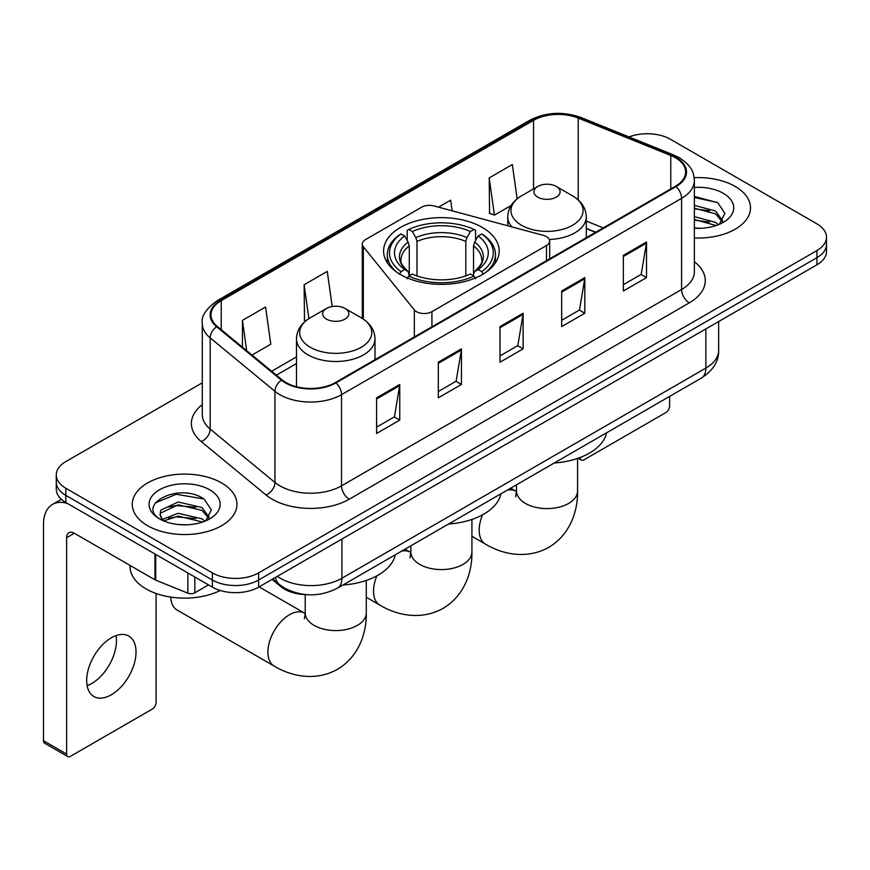 <?xml version="1.0" encoding="UTF-8"?>
<svg xmlns="http://www.w3.org/2000/svg" width="870" height="870" viewBox="0 0 870 870"><rect width="100%" height="100%" fill="white"/><g stroke="black" fill="none" stroke-linecap="round" stroke-linejoin="round"><path stroke-width="1.3" d="M546.48 236.629A10.908 6.297 0 0 0 543.38 235.378L433.989 205.929A10.908 6.297 0 0 0 421.678 207.18L365.487 239.62A10.908 6.297 0 0 0 362.29 244.068A10.908 6.297 0 0 0 363.312 246.732L414.327 309.883A10.908 6.297 0 0 0 431.922 311.678L546.48 245.536A10.908 6.297 0 0 0 549.677 241.077A10.908 6.297 0 0 0 546.48 236.629M482.263 227.407A57.801 33.364 0 0 0 419.275 220.175A57.801 33.364 0 0 0 383.594 251.006A57.801 33.364 0 0 0 400.526 274.594A57.801 33.364 0 0 0 463.503 281.837A57.801 33.364 0 0 0 499.184 251.006A57.801 33.364 0 0 0 482.263 227.407M595.515 232.355L586.293 228.625M306.555 594.645A32.712 18.89 180 0 1 280.814 586.597L272.06 579.376M202.286 382.822L65.859 461.578A32.712 18.89 0 0 0 56.278 474.933L56.278 489.179A32.712 18.89 0 0 0 65.859 502.534L212.367 587.13A32.712 18.89 0 0 0 258.64 587.13L816.919 264.806A32.712 18.89 0 0 0 826.5 251.452L826.5 244.329A32.712 18.89 0 0 1 816.919 257.683A32.712 18.89 0 0 0 826.5 244.329L826.5 237.205A32.712 18.89 0 0 0 816.919 223.851L670.411 139.265A32.712 18.89 0 0 0 629.043 136.938M56.278 474.933A32.712 18.89 0 0 0 65.859 488.287L212.367 572.884A32.712 18.89 0 0 0 258.64 572.884L258.64 580.007L816.919 257.683L258.64 580.007A32.712 18.89 0 0 1 212.367 580.007A32.712 18.89 0 0 0 258.64 580.007L258.64 587.13M65.859 488.287L65.859 495.411L212.367 580.007L65.859 495.411A32.712 18.89 0 0 1 56.278 482.056A32.712 18.89 0 0 0 65.859 495.411L65.859 502.534M735.183 186.452A52.341 30.222 0 0 0 694.184 177.687A52.341 30.222 0 0 1 735.183 186.452A52.341 30.222 0 0 1 750.516 207.821A52.341 30.222 0 0 0 735.183 186.452M221.622 482.948A52.341 30.222 0 0 0 164.582 476.401A52.341 30.222 0 0 0 132.273 504.317A52.341 30.222 0 0 0 147.595 525.687A52.341 30.222 0 0 0 204.646 532.244A52.341 30.222 0 0 0 236.955 504.317A52.341 30.222 0 0 0 221.622 482.948A52.341 30.222 0 0 0 164.582 476.401A52.341 30.222 0 0 0 132.273 504.317A52.341 30.222 0 0 0 147.595 525.687A52.341 30.222 0 0 0 204.646 532.244A52.341 30.222 0 0 0 236.955 504.317A52.341 30.222 0 0 0 221.622 482.948M675.424 157.731A34.898 20.151 180 0 1 685.636 171.977A34.898 20.151 180 0 1 675.424 186.224L335.363 382.561A34.898 20.151 180 0 1 282.097 379.864L217.315 326.446A34.898 20.151 180 0 1 211.008 314.897A34.898 20.151 180 0 1 221.23 300.65L533.549 120.332A34.898 20.151 180 0 1 578.235 118.07L670.759 155.48A34.898 20.151 180 0 1 675.424 157.731M676.033 157.383A35.768 20.652 0 0 0 671.259 155.067L578.735 117.667A35.768 20.652 0 0 0 532.929 119.973L220.61 300.291A35.768 20.652 0 0 0 216.608 326.739L281.391 380.157A35.768 20.652 0 0 0 335.983 382.909L676.033 186.582A35.768 20.652 0 0 0 676.033 157.383M376.612 397.829L376.612 433.445L399.754 420.09L399.754 384.475L376.612 397.829M376.612 427.126L394.436 416.839L399.656 385.66A8.722 5.035 -120 0 0 399.754 384.475M394.273 416.926L399.754 420.09M438.306 362.214L438.306 397.829L461.437 384.475L461.437 348.859L438.306 362.214M438.306 391.511L456.119 381.223L461.35 350.044A8.722 5.035 -120 0 0 461.437 348.859M455.967 381.31L461.437 384.475M623.366 255.367L623.366 290.982L646.508 277.628L646.508 242.012L623.366 255.367M623.366 284.664L641.19 274.376L646.41 243.198A8.722 5.035 -120 0 0 646.508 242.012M641.027 274.463L646.508 277.628M561.683 290.982L561.683 326.598L584.814 313.243L584.814 277.628L561.683 290.982M561.683 320.28L579.496 309.992L584.727 278.813A8.722 5.035 -120 0 0 584.814 277.628M579.344 310.079L584.814 313.243M499.989 326.598L499.989 362.214L523.131 348.859L523.131 313.243L499.989 326.598M499.989 355.895L517.813 345.607L523.033 314.429A8.722 5.035 -120 0 0 523.131 313.243M517.65 345.694L523.131 348.859M694.369 237.967A52.341 30.222 0 0 0 750.516 207.821A52.341 30.222 0 0 1 694.369 237.967M258.64 572.884L816.919 250.56A32.712 18.89 0 0 0 826.5 237.205M252.017 355.069L270.798 344.226L265.578 307.012L242.447 320.367L242.447 347.173M452.139 210.812L450.638 200.165L438.534 207.147M517.139 198.828L512.332 164.55L489.201 177.904L489.571 213.302M332.199 306.501L327.261 271.397L304.13 284.751L304.511 320.149M489.201 177.904L494.421 215.118L511.147 205.461M494.421 215.118L489.201 213.161M305.99 320.704L304.13 320.008M304.13 284.751L308.894 318.637M242.447 320.367L246.699 350.675M694.369 227.962L700.48 228.299M694.369 216.652L715.597 222.361L718.479 224.667M694.369 219.479L716.108 225.537M694.369 205.342L715.597 211.051L722.676 220.828M694.369 208.169L715.597 213.879L722.111 221.567M694.369 228.223A35.55 20.521 0 0 0 723.307 222.328A35.55 20.521 0 0 0 723.307 193.303A35.55 20.521 0 0 0 694.369 187.409M719.316 224.319L724.884 213.378L717.848 202.764L694.369 196.413M694.369 197.512L717.358 202.449M694.369 208.811L709.496 210.757M694.369 220.121L709.496 222.067M580.105 457.522L580.192 457.576A5.448 3.143 120 0 0 581.323 460.078A5.448 3.143 120 0 0 584.042 459.806L665.778 412.608A5.448 3.143 120 0 0 669.639 405.931L669.639 396.394M399.482 274.311L401.037 271.636A51.906 29.971 0 0 1 401.037 233.932L404.604 235.998A46.893 27.068 0 0 0 404.604 269.569L408.128 271.57L409.27 275.779M409.27 274.061L409.27 245.873L408.128 242.067L404.604 235.998M407.193 240.468L407.193 230.365L408.748 229.484A51.906 29.971 0 0 1 474.041 229.484L470.463 231.54A46.893 27.068 0 0 0 412.315 231.54L415.838 237.619L416.98 241.425L416.98 275.899M465.809 275.899L465.809 241.425L466.94 237.619L470.463 231.54M448.594 524.012A59.976 34.626 0 0 0 500.935 493.79M401.037 233.932L399.482 234.824A54.092 31.233 0 0 0 387.302 254.562A54.092 31.233 0 0 0 396.742 272.201M474.041 229.484L475.585 230.365L475.585 240.468M407.193 278.759L408.748 276.084A51.906 29.971 0 0 0 474.041 276.084L475.585 278.759M408.748 276.084L412.315 274.028A46.893 27.068 0 0 0 470.463 274.028L474.041 276.084M404.604 269.569L401.037 271.636M412.315 231.54L408.748 229.484M408.128 242.067A41.945 24.219 0 0 0 408.128 271.57L408.324 271.701C402.364 265.937 399.939 262.033 401.037 259.967A40.346 23.294 0 0 1 409.27 245.873M486.036 272.201A54.092 31.233 0 0 0 495.476 254.562A54.092 31.233 0 0 0 483.296 234.824L481.752 233.932A51.906 29.971 0 0 1 481.752 271.636L483.296 274.311M481.752 271.636L478.174 269.569A46.893 27.068 0 0 0 478.174 235.998L481.752 233.932M478.174 235.998L474.65 242.067L473.519 245.873L473.519 274.061L474.65 271.57L478.174 269.569M473.519 245.873A40.346 23.294 0 0 1 481.741 259.967C482.839 262.044 480.414 265.959 474.454 271.701L474.65 271.57A41.945 24.219 0 0 0 474.65 242.067M473.519 275.779L473.519 274.061M549.318 239.478A39.259 22.663 0 0 0 586.293 216.847C585.999 208.115 581.41 201.111 572.536 195.826L556.289 186.452A13.083 7.558 0 0 0 537.78 186.452A13.083 7.558 0 0 0 537.78 197.131A13.083 7.558 0 0 0 556.289 197.131A13.083 7.558 0 0 0 556.289 186.452L572.536 195.826A36.061 20.826 0 0 1 572.536 225.276A36.061 20.826 0 0 1 521.532 225.276A36.061 20.826 0 0 1 521.532 195.826C512.647 201.111 508.058 208.115 507.775 216.847A39.259 22.663 0 0 0 511.832 226.885M554.244 463.014A59.976 34.626 0 0 0 606.575 432.803M170.748 597.092A30.537 17.628 120 0 0 177.056 610.011L274.213 666.105A30.537 17.628 -60 0 1 269.537 641.636A30.537 17.628 -60 0 1 289.482 614.731A30.537 17.628 -60 0 1 304.75 613.219L305.207 613.481M326.5 319.116A13.083 7.558 0 0 0 344.998 319.116A13.083 7.558 0 0 0 344.998 308.437L361.246 317.811A36.061 20.826 0 0 1 361.246 347.26A36.061 20.826 0 0 1 310.242 347.26A36.061 20.826 0 0 1 310.242 317.811C301.368 323.085 296.779 330.1 296.485 338.832A39.259 22.663 0 0 0 307.991 354.862A39.259 22.663 0 0 0 350.773 359.778A39.259 22.663 0 0 0 375.003 338.832C374.72 330.1 370.131 323.085 361.246 317.811L344.998 308.437A13.083 7.558 0 0 0 326.5 308.437A13.083 7.558 0 0 0 326.5 319.116M342.954 584.999A59.976 34.626 0 0 0 395.295 554.788M116.014 635.611A34.898 20.151 -60 0 1 91.785 683.472A34.898 20.151 -60 0 1 87.13 685.658M111.36 694.771A34.898 20.151 120 0 0 134.154 664.027A34.898 20.151 120 0 0 128.803 636.068A34.898 20.151 120 0 0 111.36 637.786A34.898 20.151 120 0 0 88.555 668.541A34.898 20.151 120 0 0 93.906 696.5A34.898 20.151 120 0 0 111.36 694.771M194.826 576.995L194.826 592.807L208.517 584.901M67.49 503.48A43.62 25.186 -120 0 0 52.537 504.382A43.62 25.186 -120 0 0 43.5 524.349L43.5 740.718L66.631 754.072L66.631 537.714A10.908 6.297 60 0 1 68.893 532.723A10.908 6.297 60 0 1 74.341 533.256L154.969 579.811L154.969 553.983M66.631 754.072A5.448 3.143 120 0 0 67.762 756.574L44.631 743.219A5.448 3.143 -60 0 1 43.5 740.718M67.762 756.574A5.448 3.143 120 0 0 70.492 756.302L152.228 709.115A5.448 3.143 120 0 0 156.078 702.438L156.078 593.471M194.826 592.807A5.448 3.143 180 0 1 187.844 593.155L155.697 580.159A5.448 3.143 180 0 1 154.969 579.811M130.087 565.446L130.087 566.653A54.527 31.483 0 0 0 146.062 588.903A54.527 31.483 0 0 0 220.24 590.48M178.698 524.556L186.919 524.806M162.364 519.346L178.23 513.289L202.036 518.857L204.918 521.163M163.821 520.869L178.23 516.117L202.558 522.043M162.614 520.445L160.058 514.474A24.643 14.224 0 0 0 164.038 521.054M160.058 514.474L160.809 510.157L178.23 501.979L202.036 507.547L209.115 517.324M160.124 514.822L160.809 512.985L178.23 504.807L202.036 510.375L208.561 518.063M205.766 520.815L211.334 509.885L204.287 499.271C179.35 481.338 135.024 504.959 160.613 519.444L160.743 519.531M209.746 489.81A35.55 20.521 0 0 0 159.471 489.81A35.55 20.521 0 0 0 159.471 518.835A35.55 20.521 0 0 0 209.746 518.835A35.55 20.521 0 0 0 209.746 489.81M155.415 502.827L176.295 494.269L203.808 498.945M168.454 506.992L176.295 505.579L195.935 507.253M168.454 518.303L176.295 516.878L195.935 518.563M280.814 585.63L280.814 586.597M363.312 246.732L363.312 319.105M414.327 309.883L414.327 336.973M431.922 311.678L431.922 326.815M546.48 245.536L546.48 260.674M277.302 576.353A43.62 25.186 0 0 0 280.227 578.224A43.62 25.186 0 0 0 341.921 578.224L705.875 368.086A43.62 25.186 0 0 0 718.653 350.284C718.979 361.104 713.204 370.37 701.361 378.08L337.397 588.207A21.815 12.593 60 0 0 341.921 578.224L341.921 539.041M705.875 328.914L705.875 368.086A21.815 12.593 60 0 1 701.361 378.08M275.529 577.375A21.815 14.583 129.5 0 0 279.335 584.466L272.712 579.007M816.919 264.806L816.919 250.56M212.367 587.13L212.367 572.884M694.369 261.718A54.527 31.483 180 0 1 689.301 302.869L349.24 499.195A10.908 6.297 60 0 1 341.529 485.841L681.591 289.514A43.62 25.186 0 0 0 694.369 271.701L694.369 180.525A43.62 25.186 180 0 1 681.591 198.338A10.908 6.297 -120 0 0 676.033 186.582M349.24 499.195A54.527 31.483 180 0 1 272.136 499.195A54.527 31.483 180 0 1 266.024 494.997L201.242 441.579A54.527 31.483 180 0 1 202.286 404.637M279.846 485.841A43.62 25.186 0 0 0 341.529 485.841L341.529 394.665A43.62 25.186 180 0 1 274.953 391.304L210.17 337.886A43.62 25.186 180 0 1 202.286 323.444L202.286 414.62A43.62 25.186 0 0 0 210.17 429.062L274.953 482.48A43.62 25.186 0 0 0 279.846 485.841M694.369 180.525C693.662 173.032 692.966 166.801 679.329 157.731L673.597 154.947A10.908 5.111 112 0 0 671.259 155.067M673.597 154.947L581.073 117.548C563.01 111.153 545.871 112.078 529.634 120.321A10.908 6.297 60 0 1 532.929 119.973M220.61 300.291A10.908 6.297 -120 0 0 217.315 300.639C205.994 308.785 200.992 316.375 202.286 323.444M216.608 326.739A10.908 7.297 129.5 0 0 210.17 337.886L210.17 429.062A10.908 7.297 -50.5 0 1 201.242 441.579M581.073 117.548A10.908 5.111 112 0 0 578.735 117.667M281.391 380.157A10.908 7.297 129.5 0 0 274.953 391.304L274.953 482.48A10.908 7.297 -50.5 0 1 266.024 494.997M335.983 382.909A10.908 6.297 60 0 1 341.529 394.665L681.591 198.338L681.591 289.514A10.908 6.297 60 0 0 689.301 302.869M221.23 300.65L221.23 329.676M670.759 155.48L670.759 188.92M578.235 118.07L578.235 199.948M603.236 227.907L586.293 221.056M533.549 120.332L533.549 188.888M296.485 356.917L271.657 371.262M499.989 327.729L523.033 314.429M561.683 292.113L584.727 278.813M623.366 256.498L646.41 243.198M438.306 363.345L461.35 350.044M376.612 398.96L399.656 385.66M471.921 519.433L471.921 551.961A30.537 17.628 180 0 1 462.981 564.423A30.537 17.628 180 0 1 419.797 564.423A30.537 17.628 180 0 1 410.857 551.961L410.031 557.811M401.581 551.156A30.537 17.628 -60 0 1 410.39 552.222L410.847 552.493M471.921 551.961C472.323 571.992 464.558 595.558 443.102 608.358C421.308 620.527 397.024 615.481 379.853 605.118A30.537 17.628 -60 0 1 376.906 575.809M465.809 241.425A40.346 23.294 0 0 0 416.98 241.425M466.94 237.619A41.945 24.219 0 0 0 415.838 237.619M577.56 458.446L577.56 490.963A30.537 17.628 180 0 1 568.621 503.436A30.537 17.628 180 0 1 525.437 503.436A30.537 17.628 180 0 1 516.497 490.963L515.682 496.824M507.221 490.158A30.537 17.628 -60 0 1 516.03 491.235L516.497 491.496M577.56 490.963C577.963 511.005 570.198 534.572 548.742 547.361C526.948 559.53 502.664 554.494 485.493 544.12A30.537 17.628 -60 0 1 482.546 514.822M366.281 580.431L366.281 612.948A30.537 17.628 180 0 1 357.342 625.41A30.537 17.628 180 0 1 314.157 625.41A30.537 17.628 180 0 1 305.218 612.948L304.391 618.798M66.631 537.714L74.341 533.256M155.697 554.407L155.697 580.159M187.844 593.155L187.844 572.96M362.29 244.068L362.29 318.442M549.677 241.077L549.677 258.825M337.397 588.207C319.845 597.027 302.292 597.027 284.751 588.207L279.335 584.466M718.653 350.284L718.653 321.541M529.634 120.321L217.315 300.639M296.485 363.562L276.399 375.166M595.754 232.225L586.293 228.397M581.323 460.078L578.148 458.24M379.853 605.118L366.281 597.277M387.302 262.762L387.302 254.562M495.476 262.762L495.476 254.562M410.39 552.222L405.05 549.144M410.857 545.794L410.857 551.961M485.493 544.12L471.921 536.29M586.293 237.684L586.293 216.847M507.775 225.787L507.775 216.847M537.78 186.452L521.532 195.826M516.03 491.235L510.701 488.157M516.497 484.807L516.497 490.963M366.281 612.948C366.683 632.99 358.908 656.545 337.462 669.345C315.669 681.514 291.385 676.479 274.213 666.105M375.003 359.669L375.003 338.832M296.485 386.715L296.485 338.832M326.5 308.437L310.242 317.811M304.75 613.219L259.097 586.858M305.218 594.601L305.218 612.948M52.537 504.382L61.357 499.293"/></g></svg>
